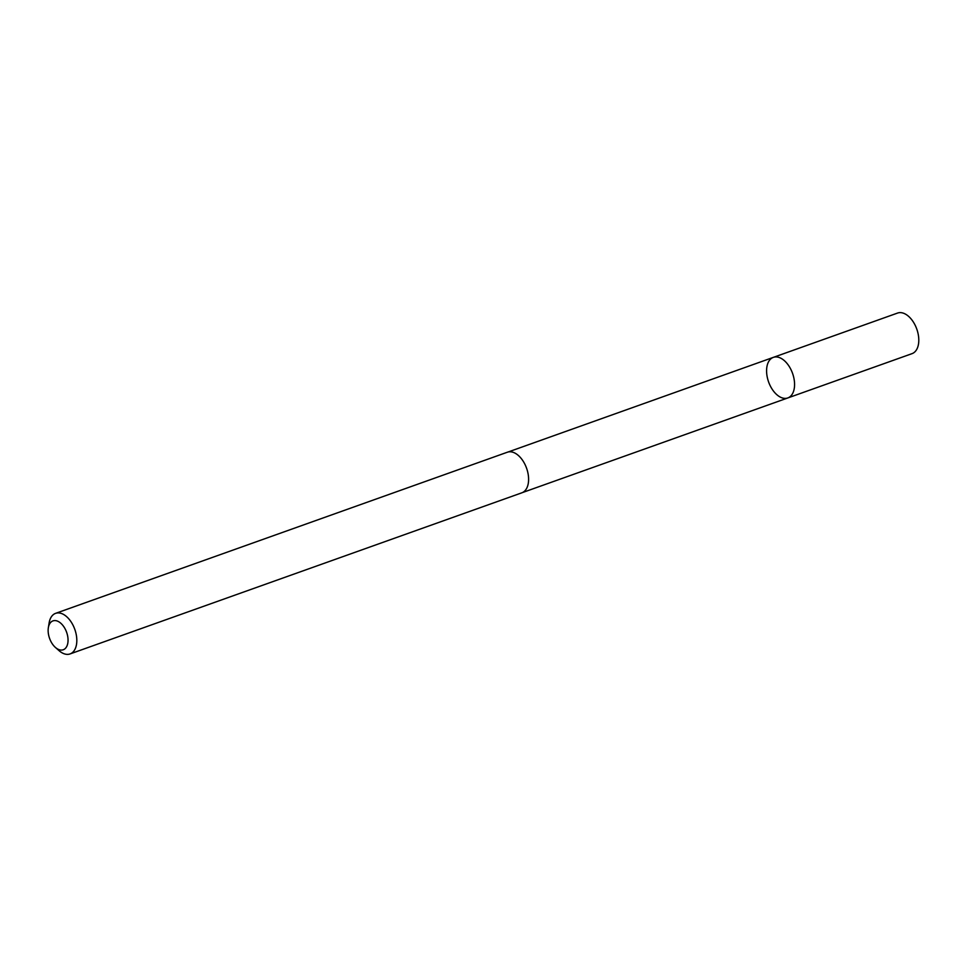 <?xml version="1.0" encoding="UTF-8"?>
<svg xmlns="http://www.w3.org/2000/svg" width="967" height="967" viewBox="0 0 967 967"><rect width="100%" height="100%" fill="white"/><g stroke="black" fill="none" stroke-linecap="round" stroke-linejoin="round"><path stroke-width="1.45" d="M784.068 360.401A21.54 12.716 70.4 0 1 794.427 381.578A21.54 12.716 70.4 0 1 787.815 397.945A21.54 12.716 70.4 0 1 768.596 381.929A21.54 12.716 70.4 0 1 773.346 357.367A21.54 12.716 70.4 0 1 784.068 360.401A21.54 12.716 70.4 0 1 794.427 381.578A21.54 12.716 70.4 0 1 787.815 397.945L912.038 353.644A21.54 12.728 -109.6 0 0 918.65 337.278A21.54 12.728 -109.6 0 0 908.291 316.1A21.54 12.728 -109.6 0 0 897.557 313.066L773.346 357.367A21.54 12.716 70.4 0 1 784.068 360.401M55.361 647.394L58.987 650.598A21.54 12.728 -109.6 0 0 59.325 650.9A21.54 12.728 -109.6 0 0 70.059 653.934L521.854 492.807A21.54 12.728 -109.6 0 0 526.592 468.246A21.54 12.728 -109.6 0 0 507.373 452.218L55.59 613.356A21.54 12.728 -109.6 0 0 49.124 622.941L48.35 627.716A15.327 9.054 -109.6 0 0 55.361 647.394A15.327 9.054 -109.6 0 0 55.615 647.612A15.327 9.054 -109.6 0 0 67.775 643.321A15.327 9.054 -109.6 0 0 60.292 622.808A15.327 9.054 -109.6 0 0 48.35 627.716M70.059 653.934A21.54 12.728 -109.6 0 0 74.81 629.372A21.54 12.728 -109.6 0 0 55.59 613.356M522.434 492.578L787.815 397.945M507.977 452.036L773.346 357.367"/></g></svg>
